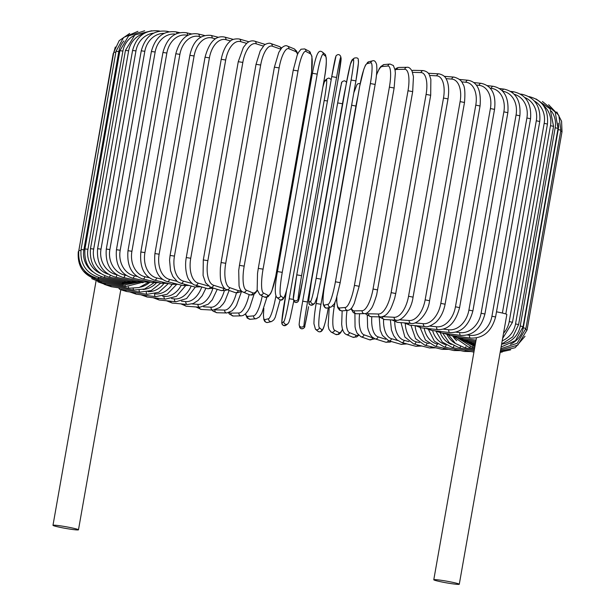 <?xml version="1.0" encoding="UTF-8"?>
<svg xmlns="http://www.w3.org/2000/svg" width="615" height="615" viewBox="0 0 615 615"><rect width="100%" height="100%" fill="white"/><g stroke="black" fill="none" stroke-linecap="round" stroke-linejoin="round"><path stroke-width="0.92" d="M496.49 311.82A12.946 0.846 10 0 1 505.568 313.881A12.946 0.846 10 0 1 506.845 314.488L459.282 584.25A12.946 0.846 10 0 1 449.319 583.327A12.946 0.846 10 0 1 435.066 580.36A12.946 0.846 10 0 1 433.783 579.753A12.946 0.846 10 0 1 443.746 580.675A12.946 0.846 10 0 1 457.998 583.643A12.946 0.846 10 0 1 459.282 584.25M139.144 290.234A2.445 1.092 98.1 0 0 139.928 292.117L119.51 289.196L118.687 287.835M77.198 529.2A12.946 0.846 10 0 1 78.474 529.807A12.946 0.846 10 0 1 68.511 528.885A12.946 0.846 10 0 1 54.258 525.917A12.946 0.846 10 0 1 52.982 525.31A12.946 0.846 10 0 1 62.938 526.232A12.946 0.846 10 0 1 77.198 529.2M263.435 46.094L256.086 43.788A2.445 2.183 -72.6 0 0 254.656 41.151C251.696 40.367 248.952 41.197 246.415 43.634L243.379 47.416L238.259 61.684L242.825 62.423L207.87 260.66A21.979 9.809 98.1 0 0 213.52 285.229L224.021 288.527A21.979 9.809 98.1 0 0 224.99 288.712M256.086 43.788A21.979 9.809 98.1 0 0 242.825 62.423M207.87 260.66L203.304 259.93L203.081 275.466L205.618 282.892L210.622 287.251L221.131 290.549L225.497 290.48L227.104 289.757M213.52 285.229A2.445 2.183 107.4 0 1 210.622 287.251M224.021 288.527A2.445 2.183 107.4 0 1 221.131 290.549M265.165 44.441L265.257 44.472A2.445 2.183 -72.6 0 0 265.165 44.441L254.656 41.151M256.032 64.291L260.683 65.052L225.728 263.297L221.077 262.536L256.032 64.291L260.207 50.953L263.927 45.587C264.035 44.503 269.362 42.435 270.777 43.527A2.445 2.268 -70.6 0 1 272.214 46.163A21.979 8.057 98.5 0 0 260.683 65.052M280.694 49.146L272.214 46.163M225.728 263.297A21.979 8.057 98.5 0 0 229.641 287.605L238.22 290.618A21.979 8.057 98.5 0 0 240.911 290.341M280.824 48.969A2.445 2.268 -70.6 0 0 279.356 46.54L270.777 43.527M238.22 290.618A2.445 2.268 109.4 0 1 235.168 292.586L236.683 292.886L240.035 292.04L241.487 291.01M229.641 287.605A2.445 2.268 109.4 0 1 226.589 289.573L235.168 292.586M274.498 67.173L279.125 67.896L244.17 266.134L239.45 265.349L274.405 67.112L278.826 52.344L281.778 47.832C284.122 45.771 286.029 45.203 287.482 46.11A2.445 2.337 -67.7 0 1 288.865 48.731A21.979 6.25 98.9 0 0 279.125 67.896M297.552 54.335A21.979 6.25 98.9 0 0 295.454 51.445L288.865 48.731M244.17 266.134A21.979 6.25 98.9 0 0 246.292 290.172L252.88 292.886A21.979 6.25 98.9 0 0 257.208 290.019M295.454 51.445A2.445 2.337 -67.7 0 0 294.07 48.823L287.482 46.11M252.88 292.886A2.445 2.337 112.3 0 1 249.644 294.777L251.804 295.062L253.342 294.593L255.348 293.063L257.285 290.426M246.292 290.172A2.445 2.337 112.3 0 1 243.048 292.071L249.644 294.777M293.293 70.156L298.014 70.925L263.059 269.162L258.338 268.394M263.059 269.162A21.979 4.397 99.2 0 0 263.343 292.909L267.894 295.292A21.979 4.397 99.2 0 0 275.797 275.835L310.752 77.598A21.979 4.397 99.2 0 0 310.467 53.851L305.916 51.468A21.979 4.397 99.2 0 0 298.014 70.925M305.916 51.468A2.445 2.391 -62.3 0 0 304.686 48.923L301.027 49.223L298.436 52.475L297.237 55.096L293.247 70.118L258.292 268.355L257.516 273.46L257.155 289.742L259.853 294.685L264.396 297.068A2.445 2.391 117.7 0 0 267.894 295.292M310.467 53.851A2.445 2.391 -62.3 0 0 309.237 51.306L304.686 48.923M275.797 275.835L311.574 72.532L311.936 56.249L309.237 51.306M263.343 292.909A2.445 2.391 117.7 0 1 259.853 294.685M277.473 271.515L312.412 73.285L317.209 74.115L282.254 272.36L277.465 271.553M282.254 272.36A21.979 2.506 99.6 0 0 280.671 295.792L283.138 297.829A21.979 2.506 99.6 0 0 289.173 278.065L324.128 79.827A21.979 2.506 99.6 0 0 325.712 56.388L323.244 54.351A21.979 2.506 99.6 0 0 317.209 74.115M323.244 54.351A2.445 2.422 -50.5 0 0 322.398 52.067C319.254 49.976 316.717 50.415 312.412 73.285L277.45 271.53C274.82 285.691 274.582 294.27 276.719 297.276L279.195 299.313A2.445 2.422 129.5 0 0 283.138 297.829M325.712 56.388A2.445 2.422 -50.5 0 0 324.874 54.105L322.398 52.067M324.874 54.105C327.019 57.103 326.773 65.69 324.143 79.85L324.12 79.865M289.173 278.065L324.143 79.85M280.671 295.792A2.445 2.422 129.5 0 1 276.719 297.276M301.596 275.689A21.979 0.6 99.9 0 0 298.129 298.805L298.506 300.481A21.979 0.6 99.9 0 0 302.657 280.394L337.612 82.156A21.979 0.6 99.9 0 0 341.079 59.04L340.702 57.364A2.445 2.437 -12.7 0 0 340.679 56.403C339.518 54.22 337.989 54.005 336.074 55.757L331.739 76.606L336.551 77.452L301.596 275.689L296.784 274.844L331.739 76.606A21.979 0.6 -80.1 0 1 335.89 56.519M340.702 57.364A21.979 0.6 99.9 0 0 336.551 77.452M293.317 297.96A21.979 0.6 -80.1 0 1 296.784 274.851L331.739 76.606M341.079 59.04A2.445 2.437 -12.7 0 0 341.056 58.087L340.679 56.403M341.056 58.087L337.612 82.164M298.506 300.481A2.445 2.437 167.3 0 1 293.716 300.597C294.877 302.788 296.415 303.003 298.321 301.242L302.657 280.402L337.612 82.156M298.129 298.805A2.445 2.437 167.3 0 1 293.34 298.921L293.716 300.597M351.111 80.035L355.916 80.888L320.961 279.133L316.156 278.272L351.111 80.035A21.979 1.315 -79.8 0 0 353.371 59.609L351.649 60.916A21.979 1.315 -79.8 0 0 346.291 83.694L311.336 281.939A21.979 1.315 -79.8 0 0 309.076 302.357L310.798 301.05A21.979 1.315 -79.8 0 0 316.156 278.272M358.168 60.478A21.979 1.315 100.2 0 1 355.908 80.88M310.798 301.05A2.445 2.429 -127.3 0 0 314.672 303.426L317.34 296.714L320.961 279.133L355.916 80.888L358.445 62.853L358.291 59.386C358.115 57.971 356.785 57.541 354.286 58.094A2.445 2.429 52.7 0 0 353.371 59.609M354.286 58.094L352.572 59.409A2.445 2.429 52.7 0 0 351.649 60.916M352.572 59.409L350.373 64.314L346.291 83.694M314.672 303.426L312.958 304.733C310.46 305.286 309.13 304.863 308.953 303.449L308.799 299.974L311.328 281.947L346.291 83.701M312.958 304.733A2.445 2.429 -127.3 0 1 309.076 302.357M340.164 282.677L375.15 84.416C375.542 82.272 376.672 75.707 376.88 68.888L376.664 64.683C375.673 61.423 374.304 60.147 372.552 60.854A2.445 2.414 76.3 0 0 370.753 62.784L366.955 63.706A21.979 3.221 -79.4 0 0 359.721 86.138L324.766 284.384A21.979 3.221 -79.4 0 0 324.382 305.148L328.187 304.225A21.979 3.221 -79.4 0 0 335.413 281.793L370.368 83.548L375.119 84.432M370.368 83.548A21.979 3.221 -79.4 0 0 370.753 62.784M328.187 304.225A2.445 2.414 -103.7 0 0 331.139 307.039L334.352 303.779L336.067 299.567L340.195 282.654L335.413 281.793M372.552 60.854L368.746 61.777A2.445 2.414 76.3 0 0 366.955 63.706M368.746 61.777L365.533 65.036L363.819 69.249L359.721 86.138M359.69 86.162L324.766 284.384M324.735 284.399C324.343 286.544 323.213 293.109 323.006 299.928L323.221 304.133C324.213 307.392 325.581 308.668 327.334 307.961A2.445 2.414 -103.7 0 1 324.382 305.148M336.843 297.13A21.979 5.097 -79.1 0 0 339.488 307.992L345.346 307.462A21.979 5.097 -79.1 0 0 354.432 285.375L389.387 87.138L394.123 88.007L395.353 73.193L395.038 69.918L393.385 65.536L390.033 64.037A2.445 2.368 84.8 0 0 387.919 66.02L382.061 66.551A21.979 5.097 -79.1 0 0 376.465 75.168M389.387 87.138A21.979 5.097 -79.1 0 0 387.919 66.02M359.099 286.275L354.432 285.375M390.033 64.037L384.175 64.567A2.445 2.368 84.8 0 0 382.061 66.551M336.736 297.483L336.72 301.719L337.704 307.585L339.68 310.283L342.048 310.875A2.445 2.368 -95.2 0 1 339.488 307.992M342.048 310.875L347.906 310.337A2.445 2.368 -95.2 0 1 345.346 307.462M351.357 308.284A21.979 6.942 -78.8 0 0 354.286 310.875L362.158 310.729A21.979 6.942 -78.8 0 0 373.051 289.004L408.006 90.759L412.68 91.635L413.457 76.691L412.065 71.117C410.436 68.242 408.737 66.974 406.961 67.304A2.445 2.314 89 0 0 404.732 69.287L396.86 69.433A21.979 6.942 -78.8 0 0 395.061 70.087M408.006 90.759A21.979 6.942 -78.8 0 0 404.732 69.287M377.595 289.903L373.051 289.004M406.961 67.304L399.089 67.442A2.445 2.314 89 0 0 396.86 69.433M350.996 308.676L353.095 312.32L354.601 313.358L356.608 313.765A2.445 2.314 -91 0 1 354.286 310.875M356.608 313.765L364.48 313.627A2.445 2.314 -91 0 1 362.158 310.729M366.671 313.089A21.979 8.725 -78.4 0 0 368.669 313.765L378.486 314.019A21.979 8.725 -78.4 0 0 391.132 292.64L426.087 94.403L430.692 95.279L430.861 79.381L429.47 75.176C428.778 72.924 426.733 71.394 423.32 70.587A2.445 2.237 91.5 0 0 421.06 72.578L412.557 72.355M426.087 94.403A21.979 8.725 -78.4 0 0 421.06 72.578M430.692 95.279L395.737 293.516L391.132 292.64M423.32 70.587L413.495 70.333A2.445 2.237 91.5 0 0 411.981 70.925M365.487 313.504L366.202 314.419L370.799 316.656A2.445 2.237 -88.5 0 1 368.669 313.765M370.799 316.656L380.624 316.91A2.445 2.237 -88.5 0 1 378.486 314.019M382.576 316.648L394.207 317.286A21.979 10.447 -78 0 0 408.545 296.269L443.5 98.031L448.012 98.9C449.819 86.715 447.313 80.88 446.382 79.366C445.46 76.667 443.008 74.838 439.018 73.854A2.445 2.145 93.1 0 0 436.781 75.845L429.601 75.453M443.5 98.031A21.979 10.447 -78 0 0 436.781 75.845M448.012 98.9L413.057 297.137L408.545 296.269M379.071 316.871L384.483 319.531A2.445 2.145 -86.9 0 1 382.507 316.671M384.483 319.531L396.175 320.177A2.445 2.145 -86.9 0 1 394.207 317.286M399.189 319.762L409.206 320.523A21.979 12.085 -77.5 0 0 425.149 299.851L460.105 101.613L464.502 102.474C465.332 92.265 464.779 86.123 462.841 84.032C461.911 80.803 458.944 78.489 453.962 77.09A2.445 2.037 94.4 0 0 451.779 79.081L445.99 78.643M460.105 101.613A21.979 12.085 -77.5 0 0 451.779 79.081M464.502 102.474L429.547 300.72L425.149 299.851M391.94 319.946L397.528 322.368A2.445 2.037 -85.6 0 1 395.683 320.146M397.528 322.368L411.012 323.398A2.445 2.037 -85.6 0 1 409.206 320.523M414.887 322.913L423.366 323.698A21.979 13.638 -77 0 0 440.824 303.372L475.779 105.127L480.054 105.98C481.384 90.459 477.371 81.887 468.03 80.258A2.445 1.907 95.3 0 0 465.939 82.256L461.596 81.857M475.779 105.127A21.979 13.638 -77 0 0 465.939 82.256M480.054 105.98L445.099 304.225L440.824 303.372M404.07 322.867L409.836 325.151A2.445 1.907 -84.7 0 1 408.168 323.183M409.836 325.151L425.003 326.557A2.445 1.907 -84.7 0 1 423.366 323.698M429.639 326.05L436.573 326.788A21.979 15.083 -76.5 0 0 455.446 306.785L490.401 108.547L494.537 109.385C495.951 97.07 493.591 86.062 481.138 83.333A2.445 1.768 96.1 0 0 479.147 85.347L476.31 85.047M490.401 108.547A21.979 15.083 -76.5 0 0 479.147 85.347M494.537 109.385L459.582 307.631L455.446 306.785M415.379 325.666L421.306 327.849A2.445 1.768 -83.9 0 1 419.822 326.081M421.306 327.849L438.041 329.632A2.445 1.768 -83.9 0 1 436.573 326.788M443.354 329.133L448.735 329.763A21.979 16.413 -75.8 0 0 468.907 310.083L503.862 111.845L507.844 112.668C509.036 97.378 504.146 88.591 493.168 86.292A2.445 1.614 96.7 0 0 491.308 88.322L490.024 88.168M503.862 111.845A21.979 16.413 -75.8 0 0 491.308 88.322M507.844 112.668L472.889 310.906L468.907 310.083M425.765 328.325L431.845 330.455A2.445 1.614 -83.3 0 1 430.546 328.833M431.845 330.455L450.026 332.584A2.445 1.614 -83.3 0 1 448.735 329.763M455.946 332.123L459.759 332.607A21.979 17.62 -75 0 0 481.107 313.235L516.062 114.997L519.875 115.797C521.051 100.629 515.777 91.743 504.054 89.121A2.445 1.453 97.2 0 0 502.378 90.943M516.062 114.997A21.979 17.62 -75 0 0 502.632 91.212M519.875 115.797L484.92 314.034L481.107 313.235M435.159 330.839L441.378 332.938A2.445 1.453 -82.8 0 1 440.263 331.439M441.378 332.938L460.866 335.413A2.445 1.453 -82.8 0 1 459.759 332.607M467.323 334.998L469.56 335.298A21.979 18.688 -74 0 0 491.938 316.218L526.894 117.972L530.537 118.757C531.698 103.681 526.086 94.695 513.694 91.796A2.445 1.276 97.7 0 0 512.495 92.734M526.894 117.972A21.979 18.688 -74 0 0 514.178 94.272M530.537 118.757L495.582 316.994L491.938 316.218M443.492 333.207L449.826 335.283A2.445 1.276 -82.3 0 1 448.889 333.891M449.826 335.283L470.467 338.073A2.445 1.276 -82.3 0 1 469.56 335.298M502.386 313.043L536.295 120.763L539.747 121.516L505.814 313.957M536.295 120.763A21.979 19.619 -72.6 0 0 524.726 97.478M476.033 340.172L457.122 337.474A2.445 1.092 -81.9 0 1 456.368 336.167M520.344 94.049L522.027 94.287A2.445 1.092 98.1 0 0 521.328 94.649M503.539 333.238A21.979 20.403 -70.6 0 0 509.22 321.576L544.175 123.331L547.442 124.061C548.595 109.124 542.438 99.968 528.985 96.586A2.445 0.892 98.5 0 0 528.877 96.586M544.175 123.331A21.979 20.403 -70.6 0 0 534.343 100.975M547.442 124.061L512.487 322.298L509.22 321.576M456.699 337.404L463.218 339.488A2.445 0.892 -81.5 0 1 462.634 338.258M502.201 340.833A21.979 21.025 -67.7 0 0 515.531 323.913L550.487 125.668L553.554 126.367L550.141 108.909L536.072 98.969M550.487 125.668A21.979 21.025 -67.7 0 0 543.153 105.15M553.554 126.367L518.599 324.605L515.531 323.913M461.219 339.096L468.053 341.317A2.445 0.692 -81.1 0 1 467.654 340.157M501.609 344.192A21.979 21.487 -62.3 0 0 520.229 325.996L555.184 127.751L558.043 128.412L555.153 111.953L542.43 101.49M555.184 127.751A21.979 21.487 -62.3 0 0 551.386 111.1M558.043 128.412L523.088 326.657L520.229 325.996M463.895 340.256L471.605 342.947A2.445 0.492 -80.8 0 1 471.374 341.84M510.481 344.177A21.979 21.786 -50.5 0 0 523.265 327.81L558.22 129.573L560.872 130.196L558.851 115.443L548.626 104.711M558.22 129.573A21.979 21.786 -50.5 0 0 558.397 123.146M560.872 130.196L525.917 328.441L523.265 327.81M463.941 340.279L473.842 344.362L473.788 343.301M560.672 131.318L562.018 131.695L561.58 121.255L556.798 111.961M562.018 131.695L527.063 329.94L525.694 329.548M462.811 339.834L474.734 345.545L474.857 344.531M457.468 337.773L472.512 347.214L472.997 346.23M453.578 336.628L469.406 347.675A2.445 0.569 -79.1 0 0 470.098 346.629M453.009 336.428A21.979 20.81 89 0 0 456.722 340.718M448.635 335.083L455.431 343.485L464.994 347.89A2.445 0.769 -78.8 0 0 465.932 346.722M447.028 334.675A21.979 20.126 91.5 0 0 455.477 343.524M442.692 333.107L449.311 342.816L459.32 347.852A2.445 0.969 -78.4 0 0 460.52 346.506M440.232 332.746A21.979 19.288 93.1 0 0 451.341 344.408M436.027 331.308L442.293 342.04L452.417 347.567A2.445 1.161 -78 0 0 453.916 345.953M452.417 347.567L473.435 352.041A2.445 1.161 -78 0 0 473.957 351.918M432.599 330.539A21.979 18.304 94.4 0 0 445.314 344.515M428.547 329.671L434.382 341.179L444.338 347.029A2.445 1.345 -77.5 0 0 446.144 345.053M444.338 347.029L464.256 351.426A2.445 1.345 -77.5 0 0 465.709 350.396M424.212 328.156A21.979 17.182 95.3 0 0 437.211 344L437.772 344.131M420.16 327.68L425.457 340.041L435.151 346.237A2.445 1.514 -77 0 0 437.211 344M435.151 346.237L453.816 350.535A2.445 1.514 -77 0 0 455.461 349.481M415.087 325.635A21.979 15.928 96.1 0 0 427.156 343.016L429.124 343.485M410.943 325.25L415.563 338.634L424.911 345.215A2.445 1.676 -76.5 0 0 427.156 343.016M424.911 345.215L442.185 349.366A2.445 1.676 -76.5 0 0 444.03 348.282M405.285 323.682A21.979 14.552 96.7 0 0 416.124 341.802L419.499 342.655M401.003 322.637L404.862 337.028L413.711 343.954A2.445 1.822 -75.8 0 0 416.124 341.802M413.711 343.954L429.454 347.936A2.445 1.822 -75.8 0 0 431.515 346.799M394.761 321.714A21.979 13.061 97.2 0 0 404.201 340.356L408.99 341.64M390.402 319.861L391.424 330.024L393.662 335.682L396.89 339.826L401.618 342.47A2.445 1.96 -75 0 0 404.201 340.356M401.618 342.47L415.725 346.253A2.445 1.96 -75 0 0 418 345.038M383.568 319.423A21.979 11.477 97.7 0 0 391.478 338.704L397.69 340.495M379.201 317.009L380.231 330.201L382.422 335.444L388.742 340.772A2.445 2.076 -74 0 0 391.478 338.704M388.742 340.772L401.088 344.323A2.445 2.076 -74 0 0 403.594 343.001M391.363 341.525L390.033 342.101L385.659 342.171A2.445 2.183 -72.6 0 0 388.411 340.672M371.829 316.687A21.979 9.809 98.1 0 0 378.048 336.851L385.751 339.265M367.301 315.426L367.616 327.088L368.254 329.924L370.145 334.514L372.044 336.966L375.15 338.873A2.445 2.183 -72.6 0 0 378.048 336.851M359.621 313.712A21.979 8.057 98.5 0 0 364.019 334.806L372.598 337.827A21.979 8.057 98.5 0 0 373.297 337.981M354.909 313.481L355.055 326.865L355.585 329.348L357.031 333.092L360.959 336.774A2.445 2.268 -70.6 0 0 364.019 334.806M360.959 336.774L369.538 339.788A2.445 2.268 -70.6 0 0 372.598 337.827M347.06 310.414A21.979 6.25 98.9 0 0 349.489 332.6L356.077 335.306A21.979 6.25 98.9 0 0 358.268 334.891M342.163 310.867L341.663 324.405L342.255 328.325L343.285 331.4L344.731 333.484L346.245 334.499A2.445 2.337 -67.7 0 0 349.489 332.6M346.245 334.499L352.833 337.204A2.445 2.337 -67.7 0 0 356.077 335.306M335.021 302.326L334.291 306.485A21.979 4.397 99.2 0 0 334.575 330.232L339.119 332.615A21.979 4.397 99.2 0 0 342.493 329.263M332.769 306.101L334.291 306.485M329.217 307.508L328.179 325.581L328.971 329.356L331.078 332.015A2.445 2.391 -62.3 0 0 334.575 330.232M331.078 332.015L335.629 334.399A2.445 2.391 -62.3 0 0 339.119 332.615M327.895 310.006L328.295 307.731L327.895 310.006A21.979 2.506 99.6 0 1 321.86 329.771L319.393 327.733A21.979 2.506 99.6 0 1 320.969 304.294L355.931 106.057A21.979 2.506 99.6 0 1 357.807 96.824M316.187 303.487L317.486 296.123M351.626 105.219L355.931 106.057M317.432 296.353L316.171 303.472L320.969 304.294M316.171 303.472C314.711 311.951 313.965 318.724 313.95 323.79L315.441 329.21A2.445 2.422 -50.5 0 0 319.393 327.733M315.441 329.21L317.917 331.254A2.445 2.422 -50.5 0 0 321.86 329.771M304.425 326.796A2.445 2.437 -12.7 0 1 299.636 326.911C299.367 327.28 300.035 327.926 301.634 328.833C303.948 328.441 305.032 327.38 304.871 325.666L308.576 306.708A21.979 0.6 99.9 0 1 304.425 326.796L304.048 325.112A21.979 0.6 99.9 0 1 307.515 302.003L342.47 103.758A21.979 0.6 99.9 0 1 345.838 86.269M299.236 324.274A21.979 0.6 -80.1 0 1 302.703 301.166L337.658 102.913A21.979 0.6 -80.1 0 1 341.809 82.833M346.599 82.718C346.868 82.349 346.199 81.703 344.6 80.796C342.286 81.188 341.21 82.241 341.363 83.963L337.658 102.913L342.47 103.758M337.658 102.913L302.703 301.158L307.515 302.003M302.703 301.158C299.259 321.084 298.882 325.658 299.259 325.227A2.445 2.437 -12.7 0 0 304.048 325.112M286.505 290.534L284.407 302.426A21.979 1.315 -79.8 0 0 282.147 322.844L283.869 321.53A21.979 1.315 -79.8 0 0 289.227 298.759L324.182 100.514A21.979 1.315 -79.8 0 0 326.442 80.088L324.72 81.403A21.979 1.315 -79.8 0 0 322.867 87.099M324.72 81.403A2.445 2.429 -127.3 0 1 325.643 79.889L324.505 81.518L322.89 86.961M326.442 80.088A2.445 2.429 -127.3 0 1 327.365 78.582L325.643 79.889M324.182 100.514L327.449 100.952M289.227 298.759L293.447 299.405M283.869 321.53A2.445 2.429 52.7 0 0 287.743 323.913L288.889 322.283L290.257 317.794L293.801 300.889M282.147 322.844A2.445 2.429 52.7 0 0 286.029 325.22L287.743 323.913M311.682 77.421A21.979 3.221 -79.4 0 0 311.19 77.282L310.844 77.367M263.858 308.407A21.979 3.221 -79.4 0 0 264.811 319.646L268.617 318.724A21.979 3.221 -79.4 0 0 275.843 296.292L275.874 296.153M311.19 77.282A2.445 2.414 -103.7 0 1 311.951 75.899M268.617 318.724A2.445 2.414 76.3 0 0 271.569 321.537L273.813 319.885L275.251 317.294L280.132 299.82M264.811 319.646A2.445 2.414 76.3 0 0 267.763 322.46L271.569 321.537M245.608 313.765A21.979 5.097 -79.1 0 0 247.73 316.402L253.588 315.864A21.979 5.097 -79.1 0 0 262.259 295.953M253.588 315.864A2.445 2.368 84.8 0 0 256.147 318.747L259.384 316.933L261.813 313.243L266.902 297.322M247.73 316.402A2.445 2.368 84.8 0 0 250.282 319.277L256.147 318.747M229.426 312.505A21.979 6.942 -78.8 0 0 231.04 313.12L238.912 312.981A21.979 6.942 -78.8 0 0 249.129 294.57M238.912 312.981A2.445 2.314 89 0 0 241.226 315.872L243.125 315.464L245.5 313.873L247.737 311.152L249.759 307.569L254.095 294.147M231.04 313.12A2.445 2.314 89 0 0 233.354 316.018L241.226 315.872M215.435 309.852L224.683 310.091A21.979 8.725 -78.4 0 0 236.437 292.871M224.683 310.091A2.445 2.237 91.5 0 0 226.82 312.981L232.178 310.806L235.13 307.508L236.537 305.294L241.633 291.156M214.843 309.983A2.445 2.237 91.5 0 0 216.995 312.728L226.82 312.981M203.588 306.808L211.03 307.216A21.979 10.447 -78 0 0 224.314 290.772M211.03 307.216A2.445 2.145 93.1 0 0 212.998 310.098L219.747 307.562L223.222 303.81L224.844 301.312L229.141 290.472M199.291 307.216A2.445 2.145 93.1 0 0 201.297 309.46L212.998 310.098M192.164 303.933L198.038 304.379A21.979 12.085 -77.5 0 0 212.813 288.55M198.038 304.379A2.445 2.037 94.4 0 0 199.844 307.254L208.331 304.141L212.267 299.828L217.256 289.327M184.531 304.202A2.445 2.037 94.4 0 0 186.36 306.224L199.844 307.254M181.44 301.204L185.815 301.611A21.979 13.638 -77 0 0 201.766 286.982M185.815 301.611A2.445 1.907 95.3 0 0 187.452 304.471L193.233 303.549L198.145 300.404L202.22 295.677L205.948 288.189M170.632 301.204A2.445 1.907 95.3 0 0 172.285 303.057L187.452 304.471M171.539 298.613L174.452 298.921A21.979 15.083 -76.5 0 0 191.196 286.021M174.452 298.921A2.445 1.768 96.1 0 0 175.921 301.765L186.614 298.567L195.293 287.113M157.709 298.26A2.445 1.768 96.1 0 0 159.185 299.982L175.921 301.765M162.575 296.161L164.036 296.33A21.979 16.413 -75.8 0 0 181.31 285.152M164.036 296.33A2.445 1.614 96.7 0 0 165.327 299.151L176.413 296.376L185.446 285.906M145.847 295.408A2.445 1.614 96.7 0 0 147.146 297.022L165.327 299.151M176.497 284.599L167.172 294.247L155.749 296.668A2.445 1.453 97.2 0 1 154.649 293.862L154.649 293.862A21.979 17.62 -75 0 0 172.138 284.391M135.146 292.679A2.445 1.453 97.2 0 0 136.269 294.193L155.749 296.668M147.946 291.679A21.979 18.688 -74 0 0 163.813 283.63M146.293 292.025A2.445 1.276 97.7 0 0 147.262 294.316L158.839 292.271L168.379 283.5M125.683 290.08A2.445 1.276 97.7 0 0 126.621 291.518L147.262 294.316M143.011 289.511A21.979 19.619 -72.6 0 0 156.364 282.915M140.451 287.12A21.979 20.403 -70.6 0 0 149.768 282.346M133.209 288.527A2.445 0.892 98.5 0 0 133.801 290.096L144.594 289.004L153.996 282.785M110.746 285.421A2.445 0.892 98.5 0 0 111.33 286.728L133.801 290.096M142.665 282.777A21.979 21.025 -67.7 0 0 143.879 281.993M128.527 286.928A2.445 0.692 98.9 0 0 128.935 288.266L139.174 287.543L148.315 282.393M105.396 283.384A2.445 0.692 98.9 0 0 105.803 284.645L128.935 288.266M125.129 285.468A2.445 0.492 99.2 0 0 125.352 286.636L143.741 282.008M101.513 281.578A2.445 0.492 99.2 0 0 101.736 282.792L125.352 286.636M123.038 284.161L123.092 285.214L139.743 282.031M99.13 280.002L99.169 281.178L123.092 285.214M115.297 47.032L113.583 53.359M78.659 251.596L113.252 53.374M122.293 283.008L122.17 284.022L136.761 282.07M98.469 277.427L98.116 279.825L122.17 284.022M129.673 33.464L119.195 40.659L113.79 52.175L115.828 52.375M80.896 250.62L78.835 250.413L113.79 52.175M122.885 282.077L122.585 283.061L134.969 282.077M98.938 277.55L98.592 278.733L122.585 283.061M116.02 51.276L118.803 51.606L83.848 249.844L81.065 249.513L116.02 51.276L123.592 37.492L137.937 31.334M123.876 40.982A21.979 21.694 76.3 0 0 118.803 51.606M83.848 249.844A21.979 21.694 76.3 0 0 92.734 271.722M124.814 281.378L124.338 282.346L133.786 282.208M101.16 276.619L100.583 277.918L124.338 282.346M119.91 50.684L122.9 51.053L87.945 249.298L84.955 248.921L119.91 50.684L128.612 35.878L144.648 30.773M134.178 35.478A21.979 21.333 84.8 0 0 122.9 51.053M87.945 249.298A21.979 21.333 84.8 0 0 100.491 273.467M128.074 280.917A2.445 0.569 100.9 0 1 127.413 281.878L135.1 282.054M104.919 275.889A2.445 0.569 100.9 0 1 104.089 277.388L127.413 281.878M125.445 50.407L128.635 50.822L93.68 249.06L90.49 248.652L125.445 50.407L134.862 34.947L151.728 30.75M143.825 33.61A21.979 20.81 89 0 0 128.635 50.822M93.68 249.06A21.979 20.81 89 0 0 108.171 274.167M132.64 280.701A2.445 0.769 101.2 0 1 131.794 281.655L138.798 281.916M110.2 275.328A2.445 0.769 101.2 0 1 109.063 277.134L131.794 281.655M132.579 50.453L135.961 50.899L101.006 249.144L97.616 248.691L132.579 50.453C136.607 36.008 145.424 29.505 159.039 30.95A2.445 0.969 -78.4 0 1 159.347 31.165M153.681 33.11A21.979 20.126 91.5 0 0 135.961 50.899M101.006 249.144A21.979 20.126 91.5 0 0 116.627 274.736M138.475 280.724A2.445 0.969 101.6 0 1 137.445 281.685L144.241 281.954M116.935 274.928A2.445 0.969 101.6 0 1 115.482 277.173L137.445 281.685M141.25 50.814L144.825 51.299L109.87 249.544L106.295 249.052L141.25 50.814C145.294 36.3 153.842 29.789 166.888 31.273A2.445 1.161 -78 0 1 167.526 32.103M164.182 33.356A21.979 19.288 93.1 0 0 144.825 51.299M109.87 249.544A21.979 19.288 93.1 0 0 124.976 275.166L126.206 275.435M145.54 280.993A2.445 1.161 102 0 1 144.31 281.97L151.029 282.208M124.976 275.166A2.445 1.161 102 0 1 123.292 277.496L144.31 281.97M151.398 51.491L155.149 52.014L120.194 250.259L116.443 249.728L151.398 51.491C155.464 36.892 163.69 30.366 176.059 31.888A2.445 1.345 -77.5 0 1 176.943 33.518M175.529 34.14A21.979 18.304 94.4 0 0 155.149 52.014M120.194 250.259A21.979 18.304 94.4 0 0 134.308 275.82L137.099 276.435M153.781 281.501A2.445 1.345 102.5 0 1 152.351 282.5L158.978 282.7M134.308 275.82A2.445 1.345 102.5 0 1 132.433 278.095L152.351 282.5M162.944 52.475L166.865 53.036L131.91 251.281L127.989 250.712L162.944 52.475C167.034 37.776 174.891 31.211 186.506 32.78A2.445 1.514 -77 0 1 187.475 35.301A21.979 17.182 95.3 0 0 166.865 53.036M131.91 251.281A21.979 17.182 95.3 0 0 144.902 276.742L149.23 277.742M163.144 282.239A2.445 1.514 103 0 1 161.499 283.277L168.018 283.407M144.902 276.742A2.445 1.514 103 0 1 142.834 278.979L161.499 283.277M175.798 53.759L179.88 54.358L144.925 252.604L140.843 251.996L175.798 53.759C179.918 38.93 187.36 32.326 198.13 33.948A2.445 1.676 -76.5 0 1 199.237 36.5A21.979 15.928 96.1 0 0 179.88 54.358M201.067 36.938L199.237 36.5M144.925 252.604A21.979 15.928 96.1 0 0 156.664 277.942L162.506 279.348M173.545 283.184A2.445 1.676 103.5 0 1 171.693 284.291L178.089 284.338M156.664 277.942A2.445 1.676 103.5 0 1 154.419 280.14L171.693 284.291M189.874 55.335L194.094 55.973L159.139 254.21L154.919 253.572L189.874 55.335C193.002 41.12 199.998 34.471 210.86 35.378A2.445 1.822 -75.8 0 1 212.075 37.961A21.979 14.552 96.7 0 0 194.094 55.973M215.404 38.799L212.075 37.961M159.139 254.21A21.979 14.552 96.7 0 0 169.509 279.402L176.836 281.255M184.923 284.338A2.445 1.822 104.2 0 1 182.84 285.537L189.113 285.46M169.509 279.402A2.445 1.822 104.2 0 1 167.088 281.555L182.84 285.537M205.049 57.195L209.407 57.864L174.452 256.101L170.094 255.433L205.049 57.195C209.215 41.997 215.727 35.293 224.59 37.061A2.445 1.96 -75 0 1 225.905 39.668A21.979 13.061 97.2 0 0 209.407 57.864M230.656 40.944L225.905 39.668M174.452 256.101A21.979 13.061 97.2 0 0 183.332 281.109L192.118 283.469M197.192 285.668A2.445 1.96 105 0 1 194.855 287.005L201.013 286.767M183.332 281.109A2.445 1.96 105 0 1 180.756 283.223L194.855 287.005M221.223 59.317L225.69 60.016L190.735 258.262L186.268 257.554L221.223 59.317C223.437 48.331 227.627 43.496 229.334 42.066C231.294 39.568 234.592 38.545 239.227 38.991A2.445 2.076 -74 0 1 240.611 41.62A21.979 11.477 97.7 0 0 225.69 60.016M246.707 43.373L240.611 41.62M190.735 258.262A21.979 11.477 97.7 0 0 198.045 283.061L208.262 285.998M210.253 287.12A2.445 2.076 106 0 1 207.655 288.681L213.705 288.22M198.045 283.061A2.445 2.076 106 0 1 195.301 285.122L207.655 288.681M238.259 61.684L203.304 259.93M279.356 46.54L281.632 47.985M226.589 289.573C224.475 289.119 222.684 286.644 221.215 282.139C220.362 280.156 220.078 275.374 220.378 267.794L221.077 262.536M294.07 48.823L296.476 50.93L297.76 53.851M243.048 292.071C241.218 291.395 239.888 289.319 239.05 285.837L238.712 270.515L239.45 265.349M275.843 275.874L271.853 290.895L270.654 293.524L268.063 296.768L264.396 297.068M289.188 278.088C284.876 300.958 282.346 301.404 279.195 299.313M293.34 298.921L296.784 274.844M331.139 307.039L327.334 307.961M394.123 88.007L359.168 286.252L354.24 303.433L352.726 306.37C351.457 308.73 349.85 310.06 347.906 310.337M384.175 64.567L380.954 66.366L379.355 68.542L376.511 74.776M412.68 91.635L376.672 294.823C374.258 302.772 372.375 307.454 371.014 308.868C368.493 312.274 366.309 313.865 364.48 313.627M399.089 67.442L397.221 67.842L394.93 69.341M413.495 70.333L411.781 70.533M380.624 316.91C384.006 316.664 386.781 314.834 388.934 311.428C390.156 310.452 392.07 306.086 394.676 298.329L395.737 293.516M428.286 73.27L439.018 73.854M396.175 320.177C400.911 321.76 411.227 311.336 413.057 297.137M444.268 76.345L453.962 77.09M411.012 323.398C416.893 324.974 428.155 313.965 429.547 300.72M459.482 79.458L468.03 80.258M425.003 326.557C427.056 327.388 430.592 326.058 435.612 322.568C440.401 318.209 443.561 312.089 445.099 304.225M473.819 82.556L481.138 83.333M438.041 329.632C448.389 329.817 455.569 322.483 459.582 307.631M487.172 85.593L493.168 86.292M450.026 332.584C461.25 332.869 468.868 325.635 472.889 310.906M499.434 88.537L504.054 89.121M460.866 335.413C472.881 335.79 480.899 328.671 484.92 314.034M510.519 91.366L513.694 91.796M470.467 338.073C483.198 338.573 491.57 331.539 495.582 316.994M433.783 579.753L476.425 337.927M450.695 335.398L457.122 337.474M539.747 121.516C540.908 106.526 534.996 97.447 522.027 94.287M475.818 341.379L463.218 339.488M502.624 338.442L512.487 322.298M475.618 342.501L468.053 341.317M501.617 344.154L512.764 336.836L518.599 324.605M475.433 343.57L471.605 342.947M501.117 346.998L515.478 340.602L523.088 326.657M475.249 344.6L473.842 344.362M500.81 348.713L517.146 343.293L525.917 328.441M500.587 349.989L517.769 345.146L527.063 329.94M460.581 338.919L474.895 346.606M500.387 351.111L515.139 347.736L525.018 336.282M474.719 347.621L472.512 347.214M500.226 352.041L510.642 349.85M474.534 348.667L469.406 347.675M500.164 352.387L502.378 351.98M474.342 349.75L464.994 347.89M474.142 350.904L459.32 347.852M473.435 352.041L473.919 352.141M464.256 351.426L471.213 351.565M453.816 350.535L460.589 350.619M442.185 349.366L448.758 349.374M429.454 347.936L435.82 347.836M415.725 346.253L421.867 346.022M401.088 344.323L407.015 343.916M385.659 342.171L375.15 338.873M369.538 339.788L375.058 338.842M352.833 337.204L356.654 336.959L358.683 335.329M335.629 334.399L338.734 334.414L340.564 332.884L342.555 329.463M360.182 83.494L357.976 83.74L356.984 84.586L353.825 92.734M317.917 331.254C320.077 332.538 321.814 331.731 323.129 328.833C323.482 329.11 326.788 317.463 327.91 310.029M299.636 326.911L299.259 325.227M286.49 290.588L281.808 321.707C281.57 324.797 282.977 325.965 286.029 325.22M327.365 78.582L328.91 78.051L331.224 79.527M312.005 75.591L311.098 75.806M267.763 322.46L266.503 322.498L264.888 321.599L263.889 319.723L263.435 315.587L263.812 308.538M250.282 319.277L247.222 318.101L245.385 313.981M233.354 316.018L229.457 314.15L228.542 312.789M216.995 312.728L213.205 311.267L212.037 310.052M201.297 309.46L196.047 306.97M186.36 306.224L180.833 303.856M172.285 303.057L166.496 300.758M159.185 299.982L153.143 297.721M147.146 297.022L140.881 294.777M136.269 294.193L129.796 291.948M126.621 291.518L120.809 289.719M78.474 529.807L120.863 289.396M160.746 283.108L151.198 290.572L139.928 292.117M52.982 525.31L96.04 281.109M111.33 286.728L104.243 284.345M105.803 284.645L97.885 281.824M101.736 282.792L91.689 278.61M99.169 281.178L83.517 271.353M98.116 279.825C83.755 275.851 77.152 266.449 78.297 251.62M98.592 278.733C84.27 274.69 77.69 265.242 78.835 250.413M100.583 277.918C86.415 273.829 79.912 264.358 81.065 249.513M104.089 277.388C90.174 273.275 83.801 263.789 84.955 248.921M109.063 277.134C95.517 273.045 89.321 263.551 90.49 248.652M159.762 31.096L159.039 30.95M115.482 277.173C102.397 273.129 96.44 263.635 97.616 248.691M169.102 31.749L166.888 31.273M123.292 277.496C110.769 273.537 105.104 264.058 106.295 249.052M179.726 32.695L176.059 31.888M132.433 278.095C120.563 274.259 115.228 264.804 116.443 249.728M191.557 33.94L186.506 32.78M142.834 278.979C131.695 275.289 126.744 265.872 127.989 250.712M204.495 35.478L198.13 33.948M154.419 280.14C144.087 276.635 139.567 267.256 140.843 251.996M218.448 37.3L210.86 35.378M167.088 281.555C157.64 278.28 153.589 268.955 154.919 253.572M233.308 39.398L224.59 37.061M180.756 283.223L177.42 281.678L172.838 276.512L170.532 270.692L169.556 260.13L170.094 255.433M248.952 41.789L239.227 38.991M195.301 285.122C193.663 285.076 191.557 283.3 188.982 279.794C187.275 277.872 184.285 268.34 186.268 257.554"/></g></svg>
